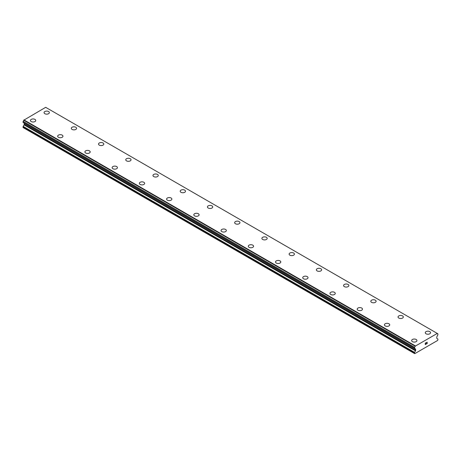 <?xml version="1.0" encoding="UTF-8"?>
<svg xmlns="http://www.w3.org/2000/svg" width="461" height="461" viewBox="0 0 461 461"><rect width="100%" height="100%" fill="white"/><g stroke="black" fill="none" stroke-linecap="round" stroke-linejoin="round"><path stroke-width="0.69" d="M44.06 112.622A2.645 1.527 180 0 1 45.691 111.21A2.645 1.527 180 0 1 48.578 111.539A2.645 1.527 180 0 1 49.35 112.622A2.645 1.527 180 0 1 47.719 114.034A2.645 1.527 180 0 1 44.832 113.7A2.645 1.527 180 0 1 44.06 112.622A2.645 1.527 180 0 1 45.691 111.21A2.645 1.527 180 0 1 48.578 111.545A2.645 1.527 180 0 1 49.35 112.622M71.288 128.342A2.645 1.527 180 0 1 72.919 126.931A2.645 1.527 180 0 1 75.806 127.259A2.645 1.527 180 0 1 76.584 128.342A2.645 1.527 180 0 1 74.947 129.754A2.645 1.527 180 0 1 72.06 129.42A2.645 1.527 180 0 1 71.288 128.342A2.645 1.527 180 0 1 72.924 126.936A2.645 1.527 180 0 1 75.806 127.265A2.645 1.527 180 0 1 76.584 128.342M103.034 142.985A2.645 1.527 180 0 1 103.811 144.062A2.645 1.527 180 0 1 102.175 145.474A2.645 1.527 180 0 1 99.294 145.146A2.645 1.527 180 0 1 98.516 144.062A2.645 1.527 180 0 1 100.152 142.656A2.645 1.527 180 0 1 103.034 142.985M98.516 144.062A2.645 1.527 180 0 1 100.152 142.651A2.645 1.527 180 0 1 103.034 142.979A2.645 1.527 180 0 1 103.811 144.062M125.744 159.783A2.645 1.527 180 0 1 127.38 158.371A2.645 1.527 180 0 1 130.261 158.705A2.645 1.527 180 0 1 131.039 159.783A2.645 1.527 180 0 1 129.403 161.194A2.645 1.527 180 0 1 126.521 160.866A2.645 1.527 180 0 1 125.744 159.783A2.645 1.527 180 0 1 127.38 158.377A2.645 1.527 180 0 1 130.261 158.705A2.645 1.527 180 0 1 131.039 159.783M152.971 175.503A2.645 1.527 180 0 1 154.608 174.091A2.645 1.527 180 0 1 157.495 174.425A2.645 1.527 180 0 1 158.267 175.503A2.645 1.527 180 0 1 156.636 176.915A2.645 1.527 180 0 1 153.749 176.586A2.645 1.527 180 0 1 152.971 175.503A2.645 1.527 180 0 1 154.608 174.097A2.645 1.527 180 0 1 157.495 174.425A2.645 1.527 180 0 1 158.267 175.503M180.205 191.223A2.645 1.527 180 0 1 181.836 189.811A2.645 1.527 180 0 1 184.723 190.145A2.645 1.527 180 0 1 185.495 191.229A2.645 1.527 180 0 1 183.864 192.635A2.645 1.527 180 0 1 180.977 192.306A2.645 1.527 180 0 1 180.205 191.223A2.645 1.527 180 0 1 181.836 189.817A2.645 1.527 180 0 1 184.723 190.145A2.645 1.527 180 0 1 185.495 191.223M207.433 206.949A2.645 1.527 180 0 1 209.069 205.537A2.645 1.527 180 0 1 211.951 205.865A2.645 1.527 180 0 1 212.728 206.949M211.951 205.865A2.645 1.527 180 0 1 212.728 206.943A2.645 1.527 180 0 1 211.092 208.355A2.645 1.527 180 0 1 208.205 208.026A2.645 1.527 180 0 1 207.433 206.943A2.645 1.527 180 0 1 209.064 205.531A2.645 1.527 180 0 1 211.951 205.865M234.661 222.663A2.645 1.527 180 0 1 236.291 221.251A2.645 1.527 180 0 1 239.178 221.585A2.645 1.527 180 0 1 239.956 222.669A2.645 1.527 180 0 1 238.32 224.075A2.645 1.527 180 0 1 235.433 223.746A2.645 1.527 180 0 1 234.661 222.663A2.645 1.527 180 0 1 236.297 221.257A2.645 1.527 180 0 1 239.178 221.585A2.645 1.527 180 0 1 239.956 222.663M261.888 238.383A2.645 1.527 180 0 1 263.525 236.971A2.645 1.527 180 0 1 266.406 237.306A2.645 1.527 180 0 1 267.184 238.389A2.645 1.527 180 0 1 265.548 239.795A2.645 1.527 180 0 1 262.666 239.466A2.645 1.527 180 0 1 261.888 238.383A2.645 1.527 180 0 1 263.525 236.977A2.645 1.527 180 0 1 266.406 237.306A2.645 1.527 180 0 1 267.184 238.383M289.116 254.103A2.645 1.527 180 0 1 290.753 252.691A2.645 1.527 180 0 1 293.64 253.026A2.645 1.527 180 0 1 294.412 254.109A2.645 1.527 180 0 1 292.775 255.515A2.645 1.527 180 0 1 289.894 255.187A2.645 1.527 180 0 1 289.116 254.103A2.645 1.527 180 0 1 290.753 252.697A2.645 1.527 180 0 1 293.64 253.031A2.645 1.527 180 0 1 294.412 254.103M320.868 268.751A2.645 1.527 180 0 1 321.64 269.829A2.645 1.527 180 0 1 320.009 271.241A2.645 1.527 180 0 1 317.122 270.907A2.645 1.527 180 0 1 316.344 269.823A2.645 1.527 180 0 1 317.981 268.417A2.645 1.527 180 0 1 320.868 268.751M316.344 269.823A2.645 1.527 180 0 1 317.981 268.411A2.645 1.527 180 0 1 320.868 268.746A2.645 1.527 180 0 1 321.64 269.823M343.578 285.549A2.645 1.527 180 0 1 345.208 284.132A2.645 1.527 180 0 1 348.095 284.466A2.645 1.527 180 0 1 348.868 285.549A2.645 1.527 180 0 1 347.237 286.961A2.645 1.527 180 0 1 344.35 286.627A2.645 1.527 180 0 1 343.578 285.549A2.645 1.527 180 0 1 345.208 284.137A2.645 1.527 180 0 1 348.095 284.472A2.645 1.527 180 0 1 348.868 285.549M370.805 301.269A2.645 1.527 180 0 1 372.436 299.857A2.645 1.527 180 0 1 375.323 300.186A2.645 1.527 180 0 1 376.101 301.269A2.645 1.527 180 0 1 374.465 302.681A2.645 1.527 180 0 1 371.578 302.347A2.645 1.527 180 0 1 370.805 301.269A2.645 1.527 180 0 1 372.442 299.857A2.645 1.527 180 0 1 375.323 300.192A2.645 1.527 180 0 1 376.101 301.269M398.033 316.989A2.645 1.527 180 0 1 399.67 315.578A2.645 1.527 180 0 1 402.551 315.906A2.645 1.527 180 0 1 403.329 316.989A2.645 1.527 180 0 1 401.692 318.401A2.645 1.527 180 0 1 398.811 318.067A2.645 1.527 180 0 1 398.033 316.989A2.645 1.527 180 0 1 399.67 315.578A2.645 1.527 180 0 1 402.551 315.912A2.645 1.527 180 0 1 403.329 316.989M425.261 332.709A2.645 1.527 180 0 1 426.898 331.298A2.645 1.527 180 0 1 429.779 331.626A2.645 1.527 180 0 1 430.557 332.709A2.645 1.527 180 0 1 428.92 334.121A2.645 1.527 180 0 1 426.039 333.787A2.645 1.527 180 0 1 425.261 332.709A2.645 1.527 180 0 1 426.898 331.298A2.645 1.527 180 0 1 429.779 331.632A2.645 1.527 180 0 1 430.557 332.709M30.443 120.482A2.645 1.527 180 0 1 32.08 119.071A2.645 1.527 180 0 1 34.961 119.399A2.645 1.527 180 0 1 35.739 120.482A2.645 1.527 180 0 1 34.102 121.894A2.645 1.527 180 0 1 31.221 121.56A2.645 1.527 180 0 1 30.443 120.482A2.645 1.527 180 0 1 32.08 119.071A2.645 1.527 180 0 1 34.961 119.405A2.645 1.527 180 0 1 35.739 120.482M57.671 136.202A2.645 1.527 180 0 1 59.308 134.791A2.645 1.527 180 0 1 62.189 135.119A2.645 1.527 180 0 1 62.967 136.202A2.645 1.527 180 0 1 61.33 137.614A2.645 1.527 180 0 1 58.449 137.286A2.645 1.527 180 0 1 57.671 136.202A2.645 1.527 180 0 1 59.308 134.796A2.645 1.527 180 0 1 62.189 135.125A2.645 1.527 180 0 1 62.967 136.202M84.899 151.923A2.645 1.527 180 0 1 86.535 150.511A2.645 1.527 180 0 1 89.422 150.839A2.645 1.527 180 0 1 90.195 151.923A2.645 1.527 180 0 1 88.564 153.334A2.645 1.527 180 0 1 85.677 153.006A2.645 1.527 180 0 1 84.899 151.923A2.645 1.527 180 0 1 86.535 150.517A2.645 1.527 180 0 1 89.422 150.845A2.645 1.527 180 0 1 90.195 151.923M112.132 167.643A2.645 1.527 180 0 1 113.763 166.231A2.645 1.527 180 0 1 116.65 166.565A2.645 1.527 180 0 1 117.422 167.643A2.645 1.527 180 0 1 115.792 169.054A2.645 1.527 180 0 1 112.905 168.726A2.645 1.527 180 0 1 112.132 167.643A2.645 1.527 180 0 1 113.763 166.237A2.645 1.527 180 0 1 116.65 166.565A2.645 1.527 180 0 1 117.422 167.643M139.36 183.363A2.645 1.527 180 0 1 140.991 181.951A2.645 1.527 180 0 1 143.878 182.285A2.645 1.527 180 0 1 144.656 183.363A2.645 1.527 180 0 1 143.019 184.775A2.645 1.527 180 0 1 140.132 184.446A2.645 1.527 180 0 1 139.36 183.363A2.645 1.527 180 0 1 140.997 181.957A2.645 1.527 180 0 1 143.878 182.285A2.645 1.527 180 0 1 144.656 183.363M166.588 199.083A2.645 1.527 180 0 1 168.225 197.671A2.645 1.527 180 0 1 171.106 198.005A2.645 1.527 180 0 1 171.884 199.089A2.645 1.527 180 0 1 170.247 200.495A2.645 1.527 180 0 1 167.36 200.166A2.645 1.527 180 0 1 166.588 199.083A2.645 1.527 180 0 1 168.225 197.677A2.645 1.527 180 0 1 171.106 198.005A2.645 1.527 180 0 1 171.884 199.083M193.816 214.803A2.645 1.527 180 0 1 195.452 213.391A2.645 1.527 180 0 1 198.334 213.725A2.645 1.527 180 0 1 199.112 214.809A2.645 1.527 180 0 1 197.475 216.215A2.645 1.527 180 0 1 194.594 215.886A2.645 1.527 180 0 1 193.816 214.803A2.645 1.527 180 0 1 195.452 213.397A2.645 1.527 180 0 1 198.334 213.725A2.645 1.527 180 0 1 199.112 214.803M221.044 230.523A2.645 1.527 180 0 1 222.68 229.111A2.645 1.527 180 0 1 225.567 229.445A2.645 1.527 180 0 1 226.339 230.529A2.645 1.527 180 0 1 224.709 231.935A2.645 1.527 180 0 1 221.822 231.606A2.645 1.527 180 0 1 221.044 230.523A2.645 1.527 180 0 1 222.68 229.117A2.645 1.527 180 0 1 225.567 229.445A2.645 1.527 180 0 1 226.339 230.523M248.272 246.249A2.645 1.527 180 0 1 249.908 244.837A2.645 1.527 180 0 1 252.795 245.171A2.645 1.527 180 0 1 253.567 246.249M252.795 245.166A2.645 1.527 180 0 1 253.567 246.243A2.645 1.527 180 0 1 251.937 247.655A2.645 1.527 180 0 1 249.049 247.327A2.645 1.527 180 0 1 248.272 246.243A2.645 1.527 180 0 1 249.908 244.831A2.645 1.527 180 0 1 252.795 245.166M275.505 261.963A2.645 1.527 180 0 1 277.136 260.551A2.645 1.527 180 0 1 280.023 260.886A2.645 1.527 180 0 1 280.795 261.969A2.645 1.527 180 0 1 279.164 263.381A2.645 1.527 180 0 1 276.277 263.047A2.645 1.527 180 0 1 275.505 261.963A2.645 1.527 180 0 1 277.142 260.557A2.645 1.527 180 0 1 280.023 260.891A2.645 1.527 180 0 1 280.795 261.963M302.733 277.689A2.645 1.527 180 0 1 304.364 276.272A2.645 1.527 180 0 1 307.251 276.606A2.645 1.527 180 0 1 308.029 277.689A2.645 1.527 180 0 1 306.392 279.101A2.645 1.527 180 0 1 303.505 278.767A2.645 1.527 180 0 1 302.733 277.689A2.645 1.527 180 0 1 304.369 276.277A2.645 1.527 180 0 1 307.251 276.612A2.645 1.527 180 0 1 308.029 277.689M329.961 293.409A2.645 1.527 180 0 1 331.597 291.997A2.645 1.527 180 0 1 334.479 292.326A2.645 1.527 180 0 1 335.256 293.409A2.645 1.527 180 0 1 333.62 294.821A2.645 1.527 180 0 1 330.739 294.487A2.645 1.527 180 0 1 329.961 293.409A2.645 1.527 180 0 1 331.597 291.997A2.645 1.527 180 0 1 334.479 292.332A2.645 1.527 180 0 1 335.256 293.409M361.706 308.052A2.645 1.527 180 0 1 362.484 309.129A2.645 1.527 180 0 1 360.848 310.541A2.645 1.527 180 0 1 357.967 310.207A2.645 1.527 180 0 1 357.189 309.129A2.645 1.527 180 0 1 358.825 307.718A2.645 1.527 180 0 1 361.706 308.052M357.189 309.129A2.645 1.527 180 0 1 358.825 307.718A2.645 1.527 180 0 1 361.706 308.046A2.645 1.527 180 0 1 362.484 309.129M384.416 324.849A2.645 1.527 180 0 1 386.053 323.438A2.645 1.527 180 0 1 388.94 323.766A2.645 1.527 180 0 1 389.712 324.849A2.645 1.527 180 0 1 388.081 326.261A2.645 1.527 180 0 1 385.194 325.927A2.645 1.527 180 0 1 384.416 324.849A2.645 1.527 180 0 1 386.053 323.438A2.645 1.527 180 0 1 388.94 323.772A2.645 1.527 180 0 1 389.712 324.849M411.65 340.57A2.645 1.527 180 0 1 413.281 339.158A2.645 1.527 180 0 1 416.168 339.486A2.645 1.527 180 0 1 416.94 340.57A2.645 1.527 180 0 1 415.309 341.981A2.645 1.527 180 0 1 412.422 341.647A2.645 1.527 180 0 1 411.65 340.57A2.645 1.527 180 0 1 413.281 339.158A2.645 1.527 180 0 1 416.168 339.492A2.645 1.527 180 0 1 416.94 340.57M425.342 343.186L425.342 343.773L425.342 343.186L425.993 342.811L425.342 343.186M425.342 343.773L425.693 343.566M425.342 344.453L425.993 344.079M425.261 344.598L425.993 344.177L425.261 344.603L425.261 343.14L425.993 342.713M426.5 342.788L427.174 342.171M427.174 342.598L426.995 342.978L427.174 342.598M426.995 342.978L426.604 343.727L426.995 342.978M426.604 343.727L427.295 343.33M426.425 343.923L427.295 343.422L426.425 343.929L427.151 342.465L426.638 342.5L427.093 342.235M415.499 350.85A0.72 0.415 -60 0 0 415.649 350.343L415.649 349.38A0.72 0.415 -60 0 0 415.499 349.058A0.72 0.415 -60 0 1 415.499 349.058L415.194 348.868A1.135 0.657 -60 0 0 414.969 348.476A1.135 0.657 -60 0 0 414.543 348.464L414.537 347.323A1.135 0.657 -60 0 0 415.154 346.211L437.264 333.441A1.135 0.657 -60 0 0 437.489 333.827A1.135 0.657 -60 0 0 437.875 333.85L437.869 334.997A1.135 0.657 -60 0 0 437.218 336.15L436.924 336.68A0.72 0.415 -60 0 0 436.769 337.187L436.769 338.149A0.72 0.415 -60 0 0 436.919 338.483L437.8 339.002A0.72 0.415 -60 0 1 437.95 339.336L437.679 340.431L414.739 353.673L414.468 352.896A0.72 0.415 -60 0 1 414.612 352.394L415.499 350.85L24.081 124.868L23.2 126.412A0.72 0.415 120 0 0 23.05 126.913L23.05 127.536L414.468 353.518M24.133 123.116A0.72 0.415 -60 0 1 24.231 123.398L24.231 124.366A0.72 0.415 -60 0 1 24.081 124.868M23.782 122.891L415.211 348.902M437.086 333.309L45.668 107.327L23.736 120.229A1.135 0.657 -60 0 1 23.125 121.341L23.079 122.482L414.468 348.424M415.332 345.865L23.914 119.883M415.154 346.211L23.736 120.229M415.649 349.38L24.231 123.398M437.875 333.85L437.27 333.499M415.182 346.136L23.765 120.154M414.537 347.323L23.125 121.341M414.468 347.473L23.05 121.491M414.468 348.401L23.05 122.424M415.194 348.868L414.514 348.47M415.649 350.343L24.231 124.366M414.612 352.394L23.2 126.412M414.468 352.896L23.05 126.913M437.921 333.85L437.27 333.476M414.491 348.464L23.079 122.482"/></g></svg>
